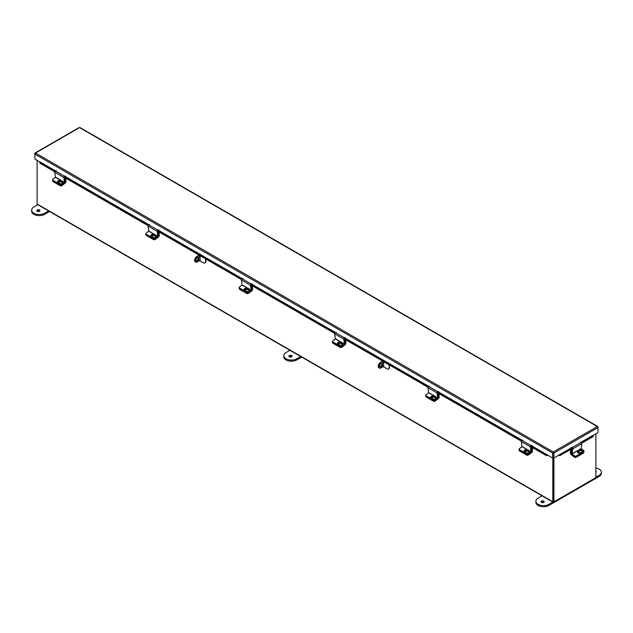 <?xml version="1.0" encoding="UTF-8"?>
<svg xmlns="http://www.w3.org/2000/svg" width="633" height="633" viewBox="0 0 633 633"><rect width="100%" height="100%" fill="white"/><g stroke="black" fill="none" stroke-linecap="round" stroke-linejoin="round"><path stroke-width="0.95" d="M37.11 160.378L37.11 204.008A0.894 0.514 -60 0 0 37.292 204.412L553.013 502.159A0.894 0.514 120 0 0 553.456 502.119L595.265 477.978M553.013 502.159A0.894 0.514 120 0 1 552.823 501.755L552.823 457.968M553.392 501.502L553.361 457.754L553.361 501.55L553.899 501.866L595.89 477.614L595.89 433.779M592.662 435.646L597.995 432.561L597.995 427.599L597.323 426.531L80.138 127.937M597.813 427.022L597.323 426.531L597.995 427.599L553.859 453.078L553.274 451.962L553.859 453.078L553.859 458.047L571.979 447.634M553.329 452.769L553.329 457.738L553.859 458.047M78.959 127.937L34.831 153.415L34.831 154.096L35.503 153.028L553.274 451.962L552.688 453.078L552.688 458.047L531.301 445.569M553.274 452.579L552.688 453.078L34.831 154.096L34.831 159.057L40.164 162.143M553.226 452.769L553.226 457.738L552.688 458.047M35.503 153.028L35.013 153.518M547.64 455.127A0.847 0.491 120 0 1 546.936 455.618L545.567 455.143L545.836 454.454L547.308 454.81M55.672 170.965L40.211 162.04L55.475 171.029M54.81 171.804L39.911 163.211L40.116 162.159M545.567 455.143L530.438 446.407M521.355 441.169L437.126 392.539M428.043 387.293L343.814 338.663M334.738 333.425L250.51 284.795M241.426 279.549L157.198 230.918M148.114 225.68L63.886 177.05M39.855 162.206L39.911 163.211M545.836 454.454L530.834 445.79M521.75 440.552L437.522 391.922M428.438 386.676L344.21 338.046M335.134 332.808L250.905 284.177M241.822 278.931L157.593 230.301M148.51 225.063L64.281 176.433M55.206 171.187L40.18 162.515M593.01 436.351L592.615 435.544L580.857 442.332M558.907 455.127A0.847 0.491 -120 0 0 559.612 455.618L559.343 454.929M592.915 436.707L581.806 443.124M572.723 448.362L559.643 455.618M559.374 454.929L560.711 454.454L560.98 455.143M592.646 436.018L581.363 442.53M572.287 447.776L560.711 454.454M570.412 449.699L570.412 453.339A1.147 0.665 -120 0 0 571.093 454.66L574.376 457.153L574.487 456.369L571.544 453.687M572.153 449.295L571.156 449.865L571.211 453.877M570.642 449.572L571.156 449.865M583.784 452.136L583.705 452.682A1.266 0.839 -171.5 0 1 583.333 453.165L576.157 457.311A1.266 0.839 -171.5 0 1 574.376 457.153M579.306 453.181A1.266 0.839 8.5 0 0 577.668 452.239M572.113 453.94L581.189 448.702L581.877 443.614L572.802 448.86L572.058 453.821L574.574 455.815L574.487 456.369A1.266 0.839 8.5 0 0 576.275 456.528A1.266 0.839 -171.5 0 1 574.487 456.369L572.026 454.502A0.839 0.483 -120 0 1 571.536 453.426L572.248 448.639M583.333 453.165L583.452 452.381L576.275 456.528L576.157 457.311M581.189 448.702L583.65 450.569A1.266 0.839 8.5 0 1 584.014 451.274A1.266 0.839 8.5 0 1 583.642 451.764L576.354 455.966L576.275 456.528L583.555 452.318L583.642 451.764M577.518 452.397A1.345 0.886 -171.5 0 1 577.794 452.152L580.382 450.656A1.345 0.886 -171.5 0 1 581.695 450.546A1.345 0.886 -171.5 0 1 582.621 451.282M583.895 451.543A1.266 0.839 -171.5 0 1 583.927 451.835A1.266 0.839 -171.5 0 1 583.555 452.318M577.882 451.59A1.345 0.886 8.5 0 0 577.486 452.112A1.345 0.886 8.5 0 0 578.245 453.07A1.345 0.886 8.5 0 0 579.757 453.022L582.344 451.527A1.345 0.886 8.5 0 0 582.732 451.012A1.345 0.886 8.5 0 0 581.98 450.055A1.345 0.886 8.5 0 0 580.461 450.103L577.794 452.152M574.574 455.815A1.266 0.839 8.5 0 0 576.354 455.966M572.802 448.86A0.839 0.483 -120 0 0 572.074 447.666L571.188 447.389M580.271 442.143L581.157 442.42A0.839 0.483 60 0 1 581.877 443.614M553.899 458.023L553.899 501.866M64.526 182.541L63.846 177.462L54.762 172.216L55.451 177.303L64.526 182.541L62.074 184.409L62.153 184.971L64.613 183.103A0.839 0.483 120 0 0 65.112 182.027L64.416 177.351M62.153 184.971A1.266 0.839 171.5 0 1 60.372 185.129L53.085 180.919A1.266 0.839 171.5 0 1 52.713 180.437L52.634 179.875A1.266 0.839 -8.5 0 1 52.99 179.171L55.451 177.303M57.595 181.948A1.345 0.886 171.5 0 1 58.521 181.212A1.345 0.886 171.5 0 1 59.834 181.323L62.422 182.81A1.345 0.886 171.5 0 1 62.699 183.064M59.755 180.761A1.345 0.886 -8.5 0 0 58.236 180.722A1.345 0.886 -8.5 0 0 57.484 181.679A1.345 0.886 -8.5 0 0 57.872 182.193L60.459 183.681A1.345 0.886 -8.5 0 0 61.971 183.728A1.345 0.886 -8.5 0 0 62.73 182.771A1.345 0.886 -8.5 0 0 62.335 182.257L59.755 180.761L59.834 181.323M52.634 179.875A1.266 0.839 -8.5 0 0 52.998 180.365L53.085 180.919M60.372 185.129L60.285 184.567L52.998 180.365M60.285 184.567A1.266 0.839 -8.5 0 0 62.074 184.409M54.762 172.216A0.839 0.483 -60 0 1 55.49 171.021L56.377 170.744M65.452 175.99L64.566 176.267A0.839 0.483 120 0 0 63.846 177.462M57.88 181.536A1.266 0.839 171.5 0 1 59.273 181.592A1.266 0.839 171.5 0 1 59.431 181.711M65.104 182.288L65.159 178.277L64.495 177.897M61.876 185.137L61.939 185.564L65.223 183.072A1.147 0.665 120 0 0 65.903 181.75L65.903 178.213M65.587 178.031L65.159 178.277M61.939 185.564A1.266 0.839 171.5 0 1 60.159 185.722L52.982 181.576A1.266 0.839 171.5 0 1 52.61 181.085L52.492 180.302A1.266 0.839 -8.5 0 0 52.863 180.793L52.982 181.576M58.117 182.336A1.266 0.839 -8.5 0 0 59.526 181.299A1.266 0.839 -8.5 0 0 59.494 181.188M52.626 179.827A1.266 0.839 -8.5 0 0 52.492 180.302M60.159 185.722L60.04 184.939L52.863 180.793M382.197 364.553A1.907 1.1 120 0 0 381.802 363.682A1.907 1.1 120 0 0 380.338 364.189A1.907 1.1 120 0 0 379.507 366.103A1.907 1.1 120 0 0 379.903 366.982A1.907 1.1 120 0 0 381.367 366.467A1.907 1.1 120 0 0 382.197 364.553M379.713 366.808A1.907 1.1 120 0 0 381.074 366.064A1.907 1.1 120 0 0 381.77 364.307A1.907 1.1 120 0 0 381.564 363.603M389.16 364.845L389.16 367.472A3.197 1.844 -120 0 1 388.496 368.936A3.197 1.844 -120 0 1 386.898 368.778L383.725 366.942L383.725 361.72L383.155 361.38M389.16 367.472L389.588 365.091M389.588 367.219A3.197 1.844 60 0 1 388.931 368.683A3.197 1.844 60 0 1 388.702 368.786M382.925 361.245A1.424 0.823 0 0 0 382.15 361.475L380.457 362.448L382.577 361.72L382.577 366.942A0.815 0.467 180 0 1 383.725 366.942M383.725 361.72A0.815 0.467 0 0 0 382.577 361.72M382.577 366.942L380.892 367.915A3.197 1.844 120 0 1 379.294 368.074A3.197 1.844 120 0 1 378.629 366.61A3.197 1.844 120 0 1 380.892 362.693M379.088 367.923A3.197 1.844 -60 0 1 378.858 367.828A3.197 1.844 -60 0 1 378.202 366.365A3.197 1.844 -60 0 1 380.457 362.448M37.244 211.287A1.59 0.918 180 0 1 36.777 210.639A1.59 0.918 180 0 1 37.758 209.792A1.59 0.918 180 0 1 39.491 209.99A1.59 0.918 180 0 1 39.958 210.639A1.59 0.918 180 0 1 38.977 211.485A1.59 0.918 180 0 1 37.244 211.287M37.102 211.2A1.59 0.918 180 0 1 39.491 211.106A1.59 0.918 180 0 1 39.626 211.2M37.838 204.728L33.881 207.015A7.612 4.391 0 0 0 31.65 210.124L31.65 211.24A7.612 4.391 0 0 0 33.881 214.342A7.612 4.391 0 0 0 44.65 214.342L49.572 211.501M31.65 210.124A7.612 4.391 0 0 0 33.881 213.234A7.612 4.391 0 0 0 44.65 213.234L48.606 210.947M543.858 502.309A1.59 0.918 0 0 0 543.723 502.222A1.59 0.918 0 0 0 541.334 502.309M541.476 502.404A1.59 0.918 0 0 0 543.201 502.602A1.59 0.918 0 0 0 544.182 501.755A1.59 0.918 0 0 0 543.723 501.107A1.59 0.918 0 0 0 541.99 500.909A1.59 0.918 0 0 0 541.009 501.755A1.59 0.918 0 0 0 541.476 502.404M595.89 472.265A1.59 0.918 180 0 1 595.898 472.265A1.59 0.918 180 0 0 596.223 471.712A1.59 0.918 180 0 0 595.89 471.15M552.831 502.064L548.874 504.343A7.612 4.391 180 0 1 538.113 504.343A7.612 4.391 180 0 1 535.882 501.241A7.612 4.391 180 0 1 538.113 498.131L542.07 495.845M595.89 468.016A7.612 4.391 180 0 1 601.35 472.226L601.35 473.342A7.612 4.391 180 0 1 599.119 476.451L548.874 505.458A7.612 4.391 180 0 1 538.113 505.458A7.612 4.391 180 0 1 535.882 502.349L535.882 501.241M601.35 472.226A7.612 4.391 180 0 1 599.119 475.336L595.89 477.203M289.36 356.846A1.59 0.918 180 0 1 288.893 356.197A1.59 0.918 180 0 1 289.874 355.35A1.59 0.918 180 0 1 291.607 355.548A1.59 0.918 180 0 1 292.066 356.197A1.59 0.918 180 0 1 291.085 357.044A1.59 0.918 180 0 1 289.36 356.846M289.218 356.759A1.59 0.918 180 0 1 291.607 356.664A1.59 0.918 180 0 1 291.742 356.759M289.954 350.286L285.997 352.573A7.612 4.391 0 0 0 283.766 355.683L283.766 356.798A7.612 4.391 0 0 0 285.997 359.9A7.612 4.391 0 0 0 296.758 359.9L301.688 357.059M283.766 355.683A7.612 4.391 0 0 0 285.997 358.784A7.612 4.391 0 0 0 296.758 358.784L300.722 356.506M151.192 235.405A1.266 0.839 171.5 0 1 152.577 235.468A1.266 0.839 171.5 0 1 152.743 235.587M158.408 236.156L158.472 232.153L157.799 231.765M155.188 239.005L155.251 239.432L158.527 236.94A1.147 0.665 120 0 0 159.215 235.626L159.215 232.089M158.899 231.9L158.472 232.153M155.251 239.432A1.266 0.839 171.5 0 1 153.471 239.591L146.294 235.444A1.266 0.839 171.5 0 1 145.922 234.962L145.804 234.178A1.266 0.839 -8.5 0 0 146.176 234.661L146.294 235.444M151.429 236.204A1.266 0.839 -8.5 0 0 152.83 235.167A1.266 0.839 -8.5 0 0 152.806 235.057M145.938 233.696A1.266 0.839 -8.5 0 0 145.804 234.178M153.471 239.591L153.352 238.807L146.176 234.661M244.504 289.281A1.266 0.839 171.5 0 1 245.889 289.336A1.266 0.839 171.5 0 1 246.055 289.455M251.72 290.033L251.776 286.021L251.111 285.641M248.5 292.881L248.563 293.308L251.839 290.816A1.147 0.665 120 0 0 252.527 289.495L252.527 285.958M252.203 285.776L251.776 286.021M248.563 293.308A1.266 0.839 171.5 0 1 246.775 293.467L239.598 289.321A1.266 0.839 171.5 0 1 239.234 288.83L239.116 288.047A1.266 0.839 -8.5 0 0 239.48 288.537L239.598 289.321M244.734 290.08A1.266 0.839 -8.5 0 0 246.142 289.044A1.266 0.839 -8.5 0 0 246.11 288.933M239.25 287.572A1.266 0.839 -8.5 0 0 239.116 288.047M246.775 293.467L246.664 292.683L239.48 288.537M337.808 343.149A1.266 0.839 171.5 0 1 339.201 343.213A1.266 0.839 171.5 0 1 339.359 343.323M345.032 343.901L345.088 339.897L344.423 339.51M341.804 346.749L341.867 347.177L345.151 344.684A1.147 0.665 120 0 0 345.832 343.371L345.832 339.834M345.515 339.644L345.088 339.897M341.867 347.177A1.266 0.839 171.5 0 1 340.087 347.335L332.911 343.189A1.266 0.839 171.5 0 1 332.539 342.706L332.42 341.923A1.266 0.839 -8.5 0 0 332.792 342.406L332.911 343.189M338.046 343.948A1.266 0.839 -8.5 0 0 339.454 342.912A1.266 0.839 -8.5 0 0 339.423 342.801M332.554 341.44A1.266 0.839 -8.5 0 0 332.42 341.923M340.087 347.335L339.968 346.552L332.792 342.406M431.12 397.026A1.266 0.839 171.5 0 1 432.505 397.081A1.266 0.839 171.5 0 1 432.671 397.2M438.337 397.777L438.4 393.766L437.727 393.386M435.116 400.618L435.18 401.053L438.455 398.561A1.147 0.665 120 0 0 439.144 397.239L439.144 393.702M438.827 393.52L438.4 393.766M435.18 401.053A1.266 0.839 171.5 0 1 433.399 401.203L426.223 397.065A1.266 0.839 171.5 0 1 425.851 396.575L425.732 395.791A1.266 0.839 -8.5 0 0 426.104 396.282L426.223 397.065M431.358 397.825A1.266 0.839 -8.5 0 0 432.758 396.788A1.266 0.839 -8.5 0 0 432.735 396.677M425.867 395.316A1.266 0.839 -8.5 0 0 425.732 395.791M433.399 401.203L433.281 400.42L426.104 396.282M524.433 450.894A1.266 0.839 171.5 0 1 525.817 450.957A1.266 0.839 171.5 0 1 525.983 451.068M531.649 451.645L531.704 447.634L531.04 447.254M528.428 454.494L528.492 454.921L531.767 452.429A1.147 0.665 120 0 0 532.456 451.107L532.456 447.571M532.131 447.389L531.704 447.634M528.492 454.921A1.266 0.839 171.5 0 1 526.703 455.08L519.527 450.933A1.266 0.839 171.5 0 1 519.163 450.451L519.044 449.667A1.266 0.839 -8.5 0 0 519.408 450.15L519.527 450.933M524.662 451.693A1.266 0.839 -8.5 0 0 526.07 450.656A1.266 0.839 -8.5 0 0 526.039 450.546M519.179 449.185A1.266 0.839 -8.5 0 0 519.044 449.667M526.703 455.08L526.593 454.296L519.408 450.15M157.839 236.418L157.15 231.33L148.075 226.092L148.763 231.172L157.839 236.418L155.378 238.285L155.465 238.839L157.926 236.971A0.839 0.483 120 0 0 158.416 235.895L157.72 231.227M155.465 238.839A1.266 0.839 171.5 0 1 153.677 238.997L146.397 234.788A1.266 0.839 171.5 0 1 146.025 234.305L145.946 233.743A1.266 0.839 -8.5 0 1 146.302 233.039L148.763 231.172M150.899 235.816A1.345 0.886 171.5 0 1 151.833 235.08A1.345 0.886 171.5 0 1 153.146 235.191L155.726 236.687A1.345 0.886 171.5 0 1 156.011 236.932M153.059 234.637A1.345 0.886 -8.5 0 0 151.548 234.59A1.345 0.886 -8.5 0 0 150.789 235.547A1.345 0.886 -8.5 0 0 151.184 236.062L153.764 237.557A1.345 0.886 -8.5 0 0 155.283 237.604A1.345 0.886 -8.5 0 0 156.034 236.647A1.345 0.886 -8.5 0 0 155.647 236.125L153.059 234.637L153.146 235.191M145.946 233.743A1.266 0.839 -8.5 0 0 146.31 234.234L146.397 234.788M153.677 238.997L153.597 238.443L146.31 234.234M153.597 238.443A1.266 0.839 -8.5 0 0 155.378 238.285M148.075 226.092A0.839 0.483 -60 0 1 148.795 224.897L149.681 224.62M158.764 229.858L157.878 230.135A0.839 0.483 120 0 0 157.15 231.33M251.151 290.286L250.462 285.206L241.387 279.96L242.067 285.04L251.151 290.286L248.69 292.153L248.769 292.715L251.23 290.84A0.839 0.483 120 0 0 251.728 289.772L251.032 285.095M248.769 292.715A1.266 0.839 171.5 0 1 246.989 292.865L239.701 288.664A1.266 0.839 171.5 0 1 239.337 288.173L239.25 287.619A1.266 0.839 -8.5 0 1 239.606 286.915L242.067 285.04M244.211 289.692A1.345 0.886 171.5 0 1 245.137 288.949A1.345 0.886 171.5 0 1 246.451 289.067L249.038 290.555A1.345 0.886 171.5 0 1 249.315 290.808M246.372 288.506A1.345 0.886 -8.5 0 0 244.852 288.466A1.345 0.886 -8.5 0 0 244.101 289.423A1.345 0.886 -8.5 0 0 244.488 289.938L247.076 291.425A1.345 0.886 -8.5 0 0 248.587 291.473A1.345 0.886 -8.5 0 0 249.347 290.515A1.345 0.886 -8.5 0 0 248.951 290.001L246.372 288.506L246.451 289.067M239.25 287.619A1.266 0.839 -8.5 0 0 239.622 288.102L239.701 288.664M246.989 292.865L246.91 292.311L239.622 288.102M246.91 292.311A1.266 0.839 -8.5 0 0 248.69 292.153M241.387 279.96A0.839 0.483 -60 0 1 242.107 278.765L242.993 278.488M252.076 283.734L251.182 284.011A0.839 0.483 120 0 0 250.462 285.206M344.463 344.154L343.774 339.074L334.691 333.836L335.379 338.916L344.463 344.154L342.002 346.029L342.081 346.583L344.542 344.716A0.839 0.483 120 0 0 345.04 343.64L344.344 338.971M342.081 346.583A1.266 0.839 171.5 0 1 340.301 346.742L333.013 342.532A1.266 0.839 171.5 0 1 332.642 342.049L332.562 341.488A1.266 0.839 -8.5 0 1 332.918 340.783L335.379 338.916M337.524 343.561A1.345 0.886 171.5 0 1 338.449 342.825A1.345 0.886 171.5 0 1 339.763 342.936L342.35 344.431A1.345 0.886 171.5 0 1 342.627 344.676M339.684 342.382A1.345 0.886 -8.5 0 0 338.164 342.334A1.345 0.886 -8.5 0 0 337.413 343.292A1.345 0.886 -8.5 0 0 337.8 343.806L340.388 345.301A1.345 0.886 -8.5 0 0 341.899 345.341A1.345 0.886 -8.5 0 0 342.659 344.384A1.345 0.886 -8.5 0 0 342.263 343.869L339.684 342.382L339.763 342.936M332.562 341.488A1.266 0.839 -8.5 0 0 332.926 341.978L333.013 342.532M340.301 346.742L340.214 346.18L332.926 341.978M340.214 346.18A1.266 0.839 -8.5 0 0 342.002 346.029M334.691 333.836A0.839 0.483 -60 0 1 335.419 332.642L336.305 332.365M345.381 337.603L344.494 337.88A0.839 0.483 120 0 0 343.774 339.074M437.767 398.03L437.079 392.943L428.003 387.705L428.691 392.784L437.767 398.03L435.306 399.898L435.393 400.46L437.854 398.584A0.839 0.483 120 0 0 438.345 397.516L437.648 392.84M435.393 400.46A1.266 0.839 171.5 0 1 433.605 400.61L426.325 396.408A1.266 0.839 171.5 0 1 425.954 395.918L425.874 395.364A1.266 0.839 -8.5 0 1 426.231 394.66L428.691 392.784M430.828 397.429A1.345 0.886 171.5 0 1 431.761 396.693A1.345 0.886 171.5 0 1 433.075 396.812L435.654 398.299A1.345 0.886 171.5 0 1 435.939 398.545M432.988 396.25A1.345 0.886 -8.5 0 0 431.477 396.203A1.345 0.886 -8.5 0 0 430.717 397.16A1.345 0.886 -8.5 0 0 431.113 397.682L433.692 399.17A1.345 0.886 -8.5 0 0 435.211 399.217A1.345 0.886 -8.5 0 0 435.963 398.26A1.345 0.886 -8.5 0 0 435.575 397.746L432.988 396.25L433.075 396.812M425.874 395.364A1.266 0.839 -8.5 0 0 426.238 395.847L426.325 396.408M433.605 400.61L433.526 400.056L426.238 395.847M433.526 400.056A1.266 0.839 -8.5 0 0 435.306 399.898M428.003 387.705A0.839 0.483 -60 0 1 428.723 386.51L429.609 386.233M438.693 391.479L437.807 391.748A0.839 0.483 120 0 0 437.079 392.943M531.079 451.899L530.391 446.819L521.315 441.573L521.996 446.661L531.079 451.899L528.618 453.774L528.697 454.328L531.158 452.46A0.839 0.483 120 0 0 531.657 451.384L530.96 446.716M528.697 454.328A1.266 0.839 171.5 0 1 526.917 454.486L519.63 450.277A1.266 0.839 171.5 0 1 519.266 449.794L519.179 449.232A1.266 0.839 -8.5 0 1 519.535 448.528L521.996 446.661M524.14 451.305A1.345 0.886 171.5 0 1 525.066 450.569A1.345 0.886 171.5 0 1 526.379 450.68L528.966 452.176A1.345 0.886 171.5 0 1 529.243 452.421M526.3 450.126A1.345 0.886 -8.5 0 0 524.781 450.079A1.345 0.886 -8.5 0 0 524.029 451.036A1.345 0.886 -8.5 0 0 524.417 451.551L527.004 453.046A1.345 0.886 -8.5 0 0 528.515 453.086A1.345 0.886 -8.5 0 0 529.275 452.128A1.345 0.886 -8.5 0 0 528.879 451.614L526.3 450.126L526.379 450.68M519.179 449.232A1.266 0.839 -8.5 0 0 519.551 449.723L519.63 450.277M526.917 454.486L526.838 453.924L519.551 449.723M526.838 453.924A1.266 0.839 -8.5 0 0 528.618 453.774M521.315 441.573A0.839 0.483 -60 0 1 522.035 440.378L522.921 440.109M532.005 445.347L531.111 445.624A0.839 0.483 120 0 0 530.391 446.819M198.596 258.549A1.907 1.1 120 0 0 198.2 257.678A1.907 1.1 120 0 0 196.736 258.193A1.907 1.1 120 0 0 195.906 260.108A1.907 1.1 120 0 0 196.301 260.978A1.907 1.1 120 0 0 197.765 260.464A1.907 1.1 120 0 0 198.596 258.549M196.111 260.812A1.907 1.1 120 0 0 197.472 260.06A1.907 1.1 120 0 0 198.169 258.304A1.907 1.1 120 0 0 197.963 257.599M205.559 258.842L205.559 261.469A3.197 1.844 -120 0 1 204.894 262.932A3.197 1.844 -120 0 1 203.296 262.774L200.123 260.946L200.123 255.724L199.553 255.376M205.559 261.469L205.986 259.095M205.986 261.223A3.197 1.844 60 0 1 205.329 262.687A3.197 1.844 60 0 1 205.1 262.782M199.324 255.241A1.424 0.823 0 0 0 198.548 255.471L196.863 256.444L198.976 255.724L198.976 260.946A0.815 0.467 180 0 1 200.123 260.946M200.123 255.724A0.815 0.467 0 0 0 198.976 255.724M198.976 260.946L197.29 261.92A3.197 1.844 120 0 1 195.692 262.078A3.197 1.844 120 0 1 195.027 260.614A3.197 1.844 120 0 1 197.29 256.697M195.494 261.927A3.197 1.844 -60 0 1 195.257 261.825A3.197 1.844 -60 0 1 194.6 260.361A3.197 1.844 -60 0 1 196.863 256.444M552.823 501.755L37.11 204.008M571.781 447.571L559.248 454.81M522.217 440.323L437.989 391.692M428.905 386.454L344.676 337.824M335.601 332.578L251.372 283.948M242.289 278.71L158.06 230.08M148.977 224.834L64.748 176.203M553.274 451.962L597.323 426.531M64.566 176.275L157.878 230.135M157.87 230.151L242.091 278.773M242.107 278.765L344.494 337.88M344.494 337.895L428.707 386.518M428.723 386.51L547.205 454.929L546.912 455.618M581.054 442.388L592.71 435.662M581.141 448.583L572.058 453.821M581.157 442.42L572.074 447.666M580.382 450.656L580.461 450.103M64.582 182.423L55.506 177.185M64.566 176.267L55.49 171.021M62.422 182.81L62.335 182.257M44.65 214.342L44.65 213.234M548.874 504.343L548.874 505.458M599.119 475.336L599.119 476.451M296.758 359.9L296.758 358.784M157.894 236.299L148.81 231.053M155.726 236.687L155.647 236.125M251.206 290.167L242.123 284.929M249.038 290.555L248.951 290.001M344.51 344.043L335.435 338.797M342.35 344.431L342.263 343.869M437.822 397.912L428.739 392.674M435.654 398.299L435.575 397.746M531.134 451.788L522.051 446.542M528.966 452.176L528.879 451.614M35.037 152.996L79.125 127.542M79.972 127.542L597.789 426.5M593.24 436.398L592.971 435.71M583.927 451.835L584.014 451.274M388.496 368.936L388.931 368.683M378.858 367.828L379.294 368.074M204.894 262.932L205.329 262.687M195.257 261.825L195.692 262.078"/></g></svg>
